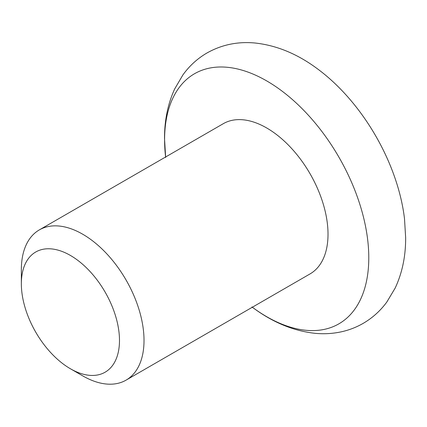 <?xml version="1.0" encoding="UTF-8"?>
<svg xmlns="http://www.w3.org/2000/svg" width="427" height="427" viewBox="0 0 427 427"><rect width="100%" height="100%" fill="white"/><g stroke="black" fill="none" stroke-linecap="round" stroke-linejoin="round"><path stroke-width="0.64" d="M251.946 306.938C272.303 322.268 293.509 331.08 315.574 333.37C324.595 334.176 333.418 333.604 342.032 331.656C349.622 329.916 356.758 327.098 363.452 323.207C372.654 317.795 380.452 310.728 386.841 302.012L395.151 288.102C402.229 272.976 405.725 256.189 405.65 237.743L404.513 218.854A144.385 83.361 -120 0 0 318.227 69.404C297.961 54.138 276.845 45.337 254.876 42.994C237.529 41.392 221.512 44.755 206.812 53.076C197.359 58.622 189.391 65.902 182.905 74.912L174.691 88.928C167.843 103.884 164.448 120.441 164.523 138.594L165.66 157.483M252.341 307.232A144.385 83.361 -120 0 0 368.784 257.737A144.385 83.361 -120 0 0 266.688 80.9A144.385 83.361 -120 0 0 164.592 139.848A144.385 83.361 -120 0 0 165.601 156.992M82.683 375.845L70.418 368.763A69.393 40.063 -120 0 0 119.485 340.436A69.393 40.063 -120 0 0 70.418 255.447A69.393 40.063 -120 0 0 21.35 283.779A69.393 40.063 -120 0 0 70.418 368.763L82.683 375.845A86.74 50.082 60 0 0 126.056 380.142A86.74 50.082 60 0 0 139.351 310.637A86.74 50.082 60 0 0 82.683 234.204A86.74 50.082 60 0 0 39.316 229.907A86.74 50.082 60 0 0 21.35 269.613L21.35 283.779M39.316 229.907L223.316 123.675A86.74 50.082 60 0 1 266.688 127.967A86.74 50.082 60 0 1 323.351 204.405A86.74 50.082 60 0 1 310.055 273.91L126.056 380.142"/></g></svg>
